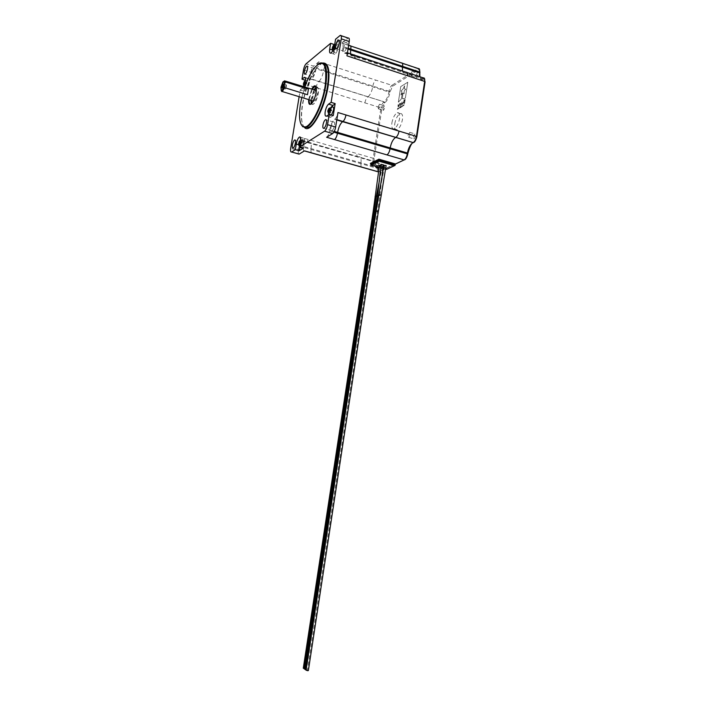 <?xml version="1.0" encoding="UTF-8"?>
<svg xmlns="http://www.w3.org/2000/svg" width="706" height="706" viewBox="0 0 706 706"><rect width="100%" height="100%" fill="white"/><g stroke="black" fill="none" stroke-linecap="round" stroke-linejoin="round"><path stroke-width="0.53" stroke-dasharray="3.53 2.65" d="M301.868 147.545L303.792 142.788C304.083 140.529 303.809 139.514 302.971 139.735C301.956 140.494 301.188 142.171 300.668 144.774L300.818 147.651M332.517 106.941C331.335 107.806 330.461 109.651 329.896 112.475C329.596 114.831 329.914 115.881 330.858 115.616L331.511 115.052M334.3 49.799C334.017 51.935 334.3 52.888 335.138 52.668C336.338 51.785 337.239 49.87 337.847 46.923C338.13 44.787 337.847 43.834 337.018 44.054C335.809 44.946 334.909 46.861 334.3 49.799M331.264 106.95L329.181 112.951C328.767 116.252 329.217 117.708 330.54 117.346L333.258 115.581M323.41 63.249L321.345 63.734L316.262 68.35C309.713 77.616 305.08 89.75 302.344 104.753C300.562 116.587 301.268 124.079 304.48 127.239L304.78 127.451M304.727 127.76C301.48 124.556 300.756 116.967 302.565 104.982C305.336 89.794 310.031 77.501 316.667 68.12C318.962 65.155 321.08 63.461 323.03 63.019M301.118 124.406C299.397 120.108 299.256 113.384 300.685 104.25C303.43 89.203 308.063 77.051 314.602 67.776L318.635 63.761M308.637 99.599L311.637 89.238M311.099 104.02L312.52 102.697C314.294 100.164 315.556 96.828 316.314 92.68L316.059 86.909L317.471 87.076C318.318 87.941 318.503 89.989 318.027 93.21C317.276 97.349 316.014 100.676 314.241 103.208L312.811 104.532L311.249 103.888M312.176 89.406L309.175 99.758M310.869 100.278L313.87 89.936M311.717 103.429C312.317 104.815 313.287 104.664 314.647 102.97C316.332 100.561 317.532 97.393 318.247 93.457C318.706 90.386 318.53 88.444 317.718 87.615L316.262 87.756M314.408 90.103L311.417 100.446M281.35 90.747L281.456 87.791L283.768 81.508L284.483 80.811L285.286 81.058M305.424 85.285C305.142 87.35 305.38 88.285 306.139 88.091C307.172 87.306 307.966 85.567 308.522 82.867C308.796 80.802 308.557 79.866 307.807 80.06C306.766 80.846 305.972 82.584 305.424 85.285M383.058 165.769L382.414 165.989L383.014 166.378L384.629 166.281L383.826 165.848M376.395 195.915L378.628 196.197L377.639 195.738M304.198 668.864L306.528 669.27L305.142 669.297M303.289 668.211L305.61 668.626L304.233 668.644M379.484 165.151L381.708 165.442L380.896 165.001M380.984 164.427L383.208 164.719M377.71 195.315L379.934 195.686L378.919 195.262M305.107 669.509L307.445 669.923L306.06 669.941M306.025 670.162L308.372 670.568M383.914 165.266L386.138 165.566M382.846 108.733L384.408 105.759L384.999 107.436L383.429 110.41L382.846 108.733M377.975 107.215L379.528 104.223L380.102 105.909L378.548 108.892L377.975 107.215M379.863 166.863L381.372 163.986L382.043 165.813L380.525 168.69L379.863 166.863M374.877 165.442L376.377 162.556L377.039 164.383L375.539 167.269L374.877 165.442M413.275 137.079L414.996 133.928L415.763 135.808L414.051 138.958L413.275 137.079M408.042 135.49L409.754 132.331L410.513 134.211L408.8 137.37L408.042 135.49M415.719 75.886L417.502 72.63L418.173 74.351L416.39 77.607L415.719 75.886M410.61 74.201L412.383 70.927L413.036 72.647L411.271 75.921L410.61 74.201M394.751 123.788C395.837 118.458 397.654 115.06 400.223 113.595C402.191 113.269 402.941 115.246 402.455 119.517C401.37 124.874 399.543 128.271 397.001 129.719C395.007 130.036 394.266 128.068 394.751 123.788M391.883 122.906C392.968 117.567 394.786 114.169 397.337 112.695C399.296 112.369 400.037 114.337 399.552 118.617C398.458 123.974 396.648 127.38 394.107 128.836C392.13 129.163 391.389 127.186 391.883 122.906M286.557 86.291L286.204 84.808L285.012 87.553L285.365 89.035L286.557 86.291M311.805 73.742C312.361 71.024 313.173 69.267 314.232 68.473C314.982 68.288 315.22 69.206 314.947 71.235C314.391 73.971 313.579 75.727 312.52 76.513C311.77 76.698 311.531 75.78 311.805 73.742M299.9 147.086C300.412 144.518 301.171 142.868 302.168 142.127C302.989 141.915 303.262 142.921 302.971 145.145C302.459 147.722 301.7 149.381 300.703 150.113C299.873 150.325 299.609 149.31 299.9 147.086M330.946 127.495C331.502 124.706 332.367 122.897 333.541 122.05C334.503 121.785 334.829 122.844 334.538 125.227C333.982 128.024 333.117 129.842 331.944 130.681C330.982 130.945 330.646 129.878 330.946 127.495M343.522 48.485C344.14 45.511 345.066 43.569 346.311 42.669C347.175 42.439 347.467 43.401 347.193 45.563C346.575 48.546 345.649 50.479 344.404 51.379C343.54 51.609 343.248 50.647 343.522 48.485M315.997 90.589C314.602 91.639 313.543 93.924 312.837 97.437L312.996 100.932M313.217 101.187L313.87 101.196C315.264 100.155 316.314 97.869 317.029 94.348C317.365 91.921 317.135 90.642 316.323 90.509M401.343 106.738L401.026 107.365L401.343 106.738M400.196 106.668L399.923 107.992L400.187 106.668M399.622 107.33L399.622 108.194L399.843 107.197M398.661 108.512L398.943 107.7L398.661 108.512M402.023 103.579L402.499 104.506L403.373 102.802L403.011 101.823L402.014 103.579L402.499 104.506L403.373 102.802L403.011 101.823L402.014 103.57M398.987 106.553L400.002 102.326L398.987 106.553M404.159 102.308L404.159 103.526L404.582 103.279L405.191 99.246L403.938 100.323L403.673 102.291L404.361 102.193L404.159 103.526L404.582 103.279L405.191 99.246L403.938 100.323L403.673 102.291L404.167 102.308M402.305 105.759L402.288 106.615L402.923 105.397L402.358 106.385L402.314 105.759L402.588 106.438L402.923 105.397L402.358 106.385L402.314 105.759M403.038 105.988L403.603 105L403.038 105.988M403.726 105.591L404.211 104.647M398.511 105.794L398.228 106.35L397.963 104.779L398.158 107.047L399.137 104.091L398.272 106.332L397.972 104.779L398.158 107.047L399.137 104.091L398.519 105.794M398.625 108.327L398.316 108.945L398.625 108.327M397.672 108.565L398.025 109.095L398.158 108.177L397.654 108.442L397.372 109.474L397.672 108.565L398.025 109.095L398.166 108.177L397.654 108.442L397.372 109.474L397.663 108.574M403.144 98.452L403.7 98.955L405.385 97.975L407.768 82.223L400.726 86.617L398.369 102.149L401.22 99.158L402.367 93.254L400.876 94.957L401.988 91.815L401.026 90.995L402.905 89.212L404.609 85.779L404.335 88.753L405.747 89.185L404.229 90.95L404.132 93.721L403.002 92.901L402.367 98.54L403.708 98.964L405.385 97.975L407.768 82.223L400.734 86.626L398.369 102.149L401.22 99.158L402.367 93.245L400.876 94.957L401.988 91.815L401.017 90.995L402.905 89.212L404.609 85.779L404.326 88.753L405.747 89.185L404.229 90.95L404.132 93.721L403.002 92.901L402.367 98.54L403.152 98.452M400.276 105.803L401.14 104.109L400.787 103.129L399.808 104.876L400.284 105.803L401.149 104.109L400.787 103.129L399.808 104.876L400.284 105.803M401.185 105.273L402.199 101.011L401.185 105.273M400.187 107.409L400.505 106.782L400.196 107.409M400.849 106.279L400.655 107.559L400.858 106.279M401.537 107.065L401.679 106.094L401.564 107.047M301.709 140.512L374.965 161.603L301.912 140.397C303.554 139.973 304.092 141.985 303.518 146.442L377.348 167.525L377.233 168.302L303.386 147.236L303.518 146.442M303.386 147.236C303.033 149.946 303.368 151.163 304.392 150.907L304.489 150.846M298.347 153.908L298.17 150.493L290.687 148.375M316.094 68.764L316.217 67.988L323.63 70.353L389.041 91.277L388.927 92.036L316.094 68.764C315.132 73.653 313.658 77.078 311.681 79.037L384.152 101.841L311.372 79.275C310.19 80.449 309.316 82.478 308.751 85.364L380.958 107.868L373.2 158.268L300.332 137.211L298.17 150.493M300.324 137.255C299.988 139.859 300.306 141.032 301.277 140.785L301.4 140.715M334.291 131.404L329.676 130.045L329.543 130.892L333.876 132.172M329.676 130.045C330.699 124.794 332.341 121.211 334.6 119.296L336.78 119.949M336.833 119.623L334.6 119.296M334.962 119.058C336.33 117.902 337.336 115.722 337.962 112.528M326.622 137.255C327.946 136.17 328.925 134.043 329.543 130.892M345.172 52.8L422.859 78.057L345.172 52.8L344.616 53.144C342.878 53.603 342.286 51.679 342.851 47.355L348.032 49.076M348.164 48.246L342.984 46.525L342.851 47.355M342.984 46.525C343.31 43.966 342.975 42.819 341.96 43.084L417.873 68.764L391.936 85.329L318.9 61.749L313.499 66.135L306.104 63.769M339.877 35.618L347.802 38.283L341.607 43.313M346.955 55.827C347.29 53.197 346.937 52.015 345.869 52.306L345.543 52.509M303.501 69.929L310.878 72.268L308.751 85.364M310.878 72.268C311.443 69.382 312.317 67.335 313.499 66.135M318.9 61.749C317.691 62.984 316.791 65.058 316.217 67.988M339.489 40.533L334.52 44.628L333.603 50.364C333.206 53.356 333.594 54.697 334.768 54.38C336.444 53.144 337.715 50.47 338.562 46.34L339.489 40.533L335.553 39.218M303.924 91.171L306.077 89.521C308.637 87.818 310.649 77.016 308.143 78.454L305.689 80.352L303.924 91.171L300.218 90.033L299.132 96.687M300.218 90.033L303.58 86.741M304.745 87.103L301.762 97.49M386.72 169.316L386.738 168.116L395.501 163.986M306.854 83.282L306.492 82.205L305.574 84.349L305.954 85.488L306.863 83.273L305.01 82.293L306.863 83.273M404.203 104.647L403.717 105.591M404.264 101.567L404.653 100.261L404.264 101.567M400.381 105.106L400.62 103.853L400.381 105.106M402.596 103.808L402.844 102.546L402.596 103.808M399.834 107.197L399.622 108.062L399.614 107.33M400.531 107.215L400.328 107.656L400.531 107.215M303.509 148.013L304.427 142.383C304.833 139.223 304.454 137.802 303.28 138.111C301.85 139.17 300.774 141.527 300.05 145.171L299.75 147.016M301.691 141.985L300.809 143.98L301.188 145.251L302.124 143.15L301.744 141.88L299.706 141.235M300.827 144.05L298.576 143.812L300.827 144.05M300.2 142.135L302.106 143.08L300.209 142.135M301.744 141.88L299.847 140.935L301.744 141.88M327.769 111.336L330.479 111.38L330.593 112.828L331.635 110.533L331.167 109.245L330.143 111.61L327.769 111.336L327.928 110.436M331.617 110.463L329.623 109.421L331.617 110.463M335.059 49.729L336.03 47.505L335.606 47.743L335.571 46.367L334.538 48.705L335.006 49.844L332.985 49.217M336.021 47.434L334.079 46.349L336.021 47.434M334.556 48.767L332.244 48.458L334.556 48.767M330.726 117.24L326.71 116.022M374.074 211.924L376.307 212.232L375.062 211.774M373.059 212.321L375.283 212.63L374.039 212.171M375.089 196.515L377.322 196.718L376.351 196.233M376.13 211.129L376.748 211.482L376.095 211.376M375.098 211.526L378.363 211.456M379.016 194.759L381.24 195.174M419.814 73.318C419.276 78.507 420.361 80.528 423.062 79.372L423.485 79.116C424.721 78.578 425.224 79.513 424.977 81.905L416.769 136.823C416.266 139.4 415.366 141.129 414.069 142.003L413.654 142.206C410.821 144.13 408.862 147.872 407.786 153.449L407.662 154.27C407.159 156.811 406.285 158.488 405.023 159.318L379.51 171.337C378.451 171.62 378.045 170.614 378.301 168.328L378.416 167.56C378.954 162.539 378.081 160.359 375.786 161.039L375.433 161.215C374.392 161.515 374.003 160.544 374.251 158.294L382.008 107.868L384.726 102.811C387.206 100.834 388.962 97.243 389.986 92.027L392.518 86.317L418.481 69.806C419.691 69.259 420.176 70.159 419.938 72.515L419.814 73.318M378.451 171.849L386.738 168.116L370.703 163.527L386.747 168.116M307.851 78.64L305.407 77.881M306.077 89.521L302.353 88.374M395.131 165.283L386.747 169.211L370.747 164.639M370.871 163.845L386.862 168.425M379.157 167.313L385.6 169.158L379.157 167.322M304.957 82.637L306.572 83.502M305.01 82.337L306.872 83.334L304.913 82.902M306.545 83.661L304.418 83.184M304.851 82.999L306.828 83.44M305.998 85.382L304.021 84.941M303.986 84.199L306.113 84.676M304.004 85.047L305.954 85.479L303.783 85.223M306.051 84.729L303.986 84.473M303.827 85.179L305.936 85.435M304.012 83.97L305.866 84.191L304.012 83.952M303.404 84.093L305.574 84.358L304.065 83.758M305.892 84.032L304.233 83.379M304.101 83.652L305.619 84.252M306.439 82.311L304.48 81.543M304.312 82.223L306.325 83.017M306.492 82.214L304.533 81.437M306.395 82.973L304.357 81.887M304.621 81.261L306.51 82.267M319.059 81.358C321.062 79.416 322.545 76.001 323.507 71.129M368.038 96.766C370.226 94.931 371.788 91.63 372.733 86.864M389.986 92.027L388.927 92.036C387.991 96.775 386.403 100.04 384.152 101.841L384.726 102.811M350.52 53.841C350.785 55.509 351.447 56.145 352.497 55.739L353.053 55.403M402.429 70.997C402.773 72.656 403.523 73.309 404.679 72.965L405.297 72.656M423.062 79.372L422.444 78.313L421.809 78.613C420.617 78.948 419.841 78.287 419.47 76.627M311.037 148.587C311.602 144.148 311.046 142.135 309.378 142.541L309.166 142.665M360.934 162.839C361.446 158.479 360.766 156.467 358.913 156.803L358.674 156.909M374.251 158.294L373.2 158.268C372.9 160.827 373.324 162.018 374.462 161.842L375.204 161.498C377.128 161.18 377.842 163.192 377.348 167.525L378.416 167.56M353.424 55.121L354.703 55.227M405.703 72.391L407.133 72.55M424.235 78.11L422.859 78.057L423.485 79.116M349.382 45.908L350.635 45.978M400.937 63.108L402.332 63.24M419.223 68.791L417.873 68.764L418.481 69.806M323.63 70.353C324.204 67.441 325.104 65.376 326.34 64.149M372.847 86.097C373.403 83.246 374.356 81.243 375.698 80.087M392.518 86.317L391.936 85.329C390.559 86.459 389.588 88.444 389.041 91.277L390.1 91.268M316.103 87.659C316.667 84.773 317.541 82.752 318.741 81.596M364.905 102.864C365.452 100.04 366.379 98.081 367.685 96.987M384.373 103.023L383.79 102.052C382.449 103.129 381.505 105.062 380.958 107.868L382.008 107.868M308.849 142.859L308.725 142.93C307.737 143.168 307.41 141.977 307.745 139.347M358.33 157.094L358.189 157.156C357.086 157.35 356.689 156.158 356.998 153.59M311.108 152.814L310.905 149.381M361.137 167.013L360.819 163.615M378.301 168.328L377.233 168.302L377.586 171.682M378.434 171.999L379.51 171.337M301.277 140.785L374.462 161.842L375.433 161.215M301.912 140.397L375.062 161.621L375.786 161.039M300.05 145.171L298.585 144.748M304.427 142.383L300.597 141.288M338.562 46.34L334.626 45.034M333.603 50.364L332.332 49.95M299.503 141.932L301.577 142.709M299.75 141.129L301.736 141.888M301.638 142.665L299.556 141.632M299.829 140.979L301.753 141.941M300.165 142.444L301.824 143.265M300.209 142.188L302.124 143.141L300.121 142.771M301.789 143.433L299.609 143.018M300.05 142.868L302.08 143.247M301.233 145.154L299.212 144.774M299.167 144.015L301.356 144.421M301.188 145.251L299.194 144.871M301.285 144.465L299.167 144.245M299.035 144.968L301.171 145.189M299.22 143.671L301.109 143.865L299.22 143.671M298.594 143.759L300.809 143.989L299.309 143.415M301.135 143.697L299.512 143.089M299.353 143.318L300.853 143.883M330.479 111.38L328.519 111.16L330.47 111.389M327.787 111.274L330.126 111.548L328.581 110.939M330.496 111.213L328.784 110.542M328.625 110.824L330.17 111.433M331.114 109.359L329.014 108.539M328.828 109.289L330.99 110.127M331.167 109.245L329.067 108.433M331.061 110.083L328.881 108.936M329.164 108.239L331.185 109.306M329.57 109.783L331.282 110.683M329.631 109.474L331.635 110.524L329.525 110.092M331.255 110.868L328.961 110.383M329.455 110.198L331.582 110.648M330.646 112.722L328.519 112.272M328.475 111.46L330.77 111.945M330.593 112.828L328.493 112.386M330.69 111.998L328.475 111.742M328.299 112.51L330.567 112.766M332.941 48.423L335.173 48.979M335.006 49.844L332.958 49.332M335.103 49.041L332.941 48.758M332.755 49.499L334.979 49.791M332.376 48.176L334.882 48.511M332.252 48.414L334.538 48.714L332.994 48.079M334.909 48.335L333.17 47.629M333.029 47.964L334.591 48.599M335.509 46.481L333.453 45.643M333.294 46.384L335.394 47.231M335.562 46.367L333.497 45.528M335.465 47.17L333.338 45.969M333.611 45.308L335.588 46.419M334.009 46.755L335.685 47.699M336.03 47.505L333.982 46.993M334.079 46.393L336.03 47.496M335.659 47.876L333.426 47.32M333.912 47.099L335.985 47.611M330.858 115.616L328.855 114.601M335.138 52.668L332.694 50.876M332.235 48.467L332.341 47.831M330.54 117.346L326.516 116.137M317.718 87.615L317.471 87.076M306.139 88.091L303.792 86.344M382.414 165.989L379.36 180.939M379.528 104.223L384.408 105.759M376.377 162.556L381.372 163.986M409.754 132.331L414.996 133.928M412.383 70.927L417.502 72.63M397.337 112.695L400.223 113.595M286.204 84.808L283.344 83.926M314.232 68.473L307.401 66.293M302.168 142.127L295.293 140.15M333.541 122.05L326.322 119.888M346.311 42.669L339.136 40.268M313.305 101.02L313.87 101.196M319.641 63.187L321.345 63.734M311.108 104.011L312.811 104.532M344.404 51.379L336.488 48.758M331.944 130.681L323.913 128.307M300.703 150.113L293.175 147.978M312.52 76.513L305.098 74.165M285.365 89.035L282.188 88.056M308.143 78.454L305.266 77.554M394.107 128.836L397.001 129.719M411.271 75.921L416.39 77.607M408.8 137.37L414.051 138.958M375.539 167.269L380.525 168.69M378.548 108.892L383.429 110.41M381.752 179.342L379.934 195.686L307.445 669.923M379.307 181.186L375.283 212.63L305.61 668.626M381.708 165.442L379.387 180.657M384.629 166.281L378.628 196.197L306.528 669.27M306.519 83.529L304.948 82.69M303.774 85.223L305.954 85.488M307.807 80.06L305.513 80.449M282.921 82.002L283.768 81.508M341.13 35.679L340.248 35.379M344.616 53.144L421.809 78.613C421.27 79.549 420.608 78.931 419.832 76.751M345.869 52.306L347.431 52.818M341.96 43.084L348.623 45.308M395.386 164.101L378.442 171.92M303.28 138.111L300.412 137.282M334.768 54.38L330.849 53.091M335.606 47.743L334 46.834M334.918 48.485L332.967 48.22M331.238 110.71L329.561 109.836M301.78 143.283L300.156 142.471M337.018 44.054L334.732 44.372M302.971 139.735L300.738 140.115"/><path stroke-width="1.06" d="M300.818 147.651L301.868 147.545M300.121 142.771L299.538 141.165L298.576 143.812L298.965 145.021L300.121 142.771M298.576 143.812L298.576 143.812C298.991 146.733 299.962 148.075 301.488 147.828M331.511 115.052L333.479 110.074C333.779 107.727 333.453 106.677 332.517 106.941L328.961 108.327M329.525 110.092L328.828 108.468L327.813 110.966L328.228 112.563L329.525 110.092M327.769 111.336L328.855 114.601M333.982 46.993L333.285 45.572L332.244 48.414L332.702 49.544L333.982 46.993M331.123 102.37L328.617 104.109C327.046 105.512 325.907 108.053 325.184 111.742C324.76 115.043 325.21 116.508 326.516 116.137L329.217 114.363L333.258 115.581L335.156 103.606L331.123 102.37L341.272 38.848C341.607 36.253 341.263 35.097 340.248 35.379L335.553 39.218L334.626 45.034C333.77 49.164 332.517 51.856 330.849 53.091C329.684 53.418 329.305 52.076 329.702 49.076L330.62 43.331L306.104 63.769C304.939 64.978 304.074 67.035 303.501 69.929L301.991 79.196L305.53 80.299M304.78 127.451L308.61 127.398C315.229 124.618 324.795 104.179 327.513 86.229C329.481 71.827 328.122 64.167 323.41 63.249M323.03 63.019C328.475 62.843 330.161 70.582 328.087 86.229C324.636 109.509 310.552 133.769 304.727 127.76L304.577 127.442M301.762 97.49L300.465 104.02C298.691 115.74 299.388 123.144 302.547 126.233C308.195 131.996 321.83 108.336 325.192 85.682C327.355 64.078 323.692 58.183 314.196 68.005C310.684 72.683 307.534 79.046 304.745 87.103M318.635 63.761L319.641 63.187C325.863 61.396 327.902 68.897 325.766 85.682C323.039 103.641 313.499 124.097 306.898 126.895L302.803 126.753L301.118 124.406M311.637 89.238C313.173 86.414 314.461 85.329 315.503 86C316.394 86.9 316.588 89.044 316.085 92.433C315.291 96.784 313.976 100.278 312.123 102.935C309.643 105.662 308.478 104.55 308.637 99.599M314.62 86.467L316.059 86.917L314.62 86.467L312.176 89.406M313.87 89.936L316.12 87.103M316.262 87.756L314.408 90.103M284.483 80.811L285.524 82.002L284.262 84.579C284.615 81.534 284.165 80.678 282.921 82.002L280.97 87.297L281.217 90.483C282.382 90.421 283.397 88.453 284.262 84.579L284.589 87.65L282.338 91.559L281.35 90.747M304.913 82.902L304.339 81.481L303.439 83.811L303.774 85.223L304.913 82.902M303.395 84.146L303.792 86.344M383.826 165.848L383.058 165.769M377.639 195.738L376.395 195.924L304.198 668.864L305.142 669.297M304.233 668.644L303.289 668.211L373.059 212.321L374.039 212.171M380.896 165.001L379.484 165.151L373.059 212.321M381.752 179.342L383.208 164.719L380.984 164.427L377.71 195.315M378.919 195.262L377.701 195.333L375.098 211.526L305.107 669.509L306.06 669.941M307.648 670.691L306.025 670.162L376.13 211.129L377.754 211.085L378.372 211.438L308.363 670.576L307.648 670.691M379.016 194.777L381.24 195.174L386.138 165.566L383.914 165.266L376.13 211.129M283.38 85.311L283.035 83.829L281.835 86.582L282.188 88.056L283.38 85.311M307.498 68.87C307.772 66.832 307.542 65.905 306.81 66.099C305.76 66.902 304.966 68.667 304.401 71.394C304.127 73.442 304.357 74.359 305.098 74.165C306.139 73.371 306.942 71.606 307.498 68.87M295.426 142.991C295.717 140.759 295.461 139.753 294.649 139.964C293.661 140.715 292.911 142.374 292.399 144.951C292.107 147.183 292.363 148.189 293.175 147.978C294.155 147.236 294.905 145.568 295.426 142.991M326.481 122.826C326.781 120.435 326.463 119.376 325.519 119.649C324.363 120.497 323.507 122.323 322.951 125.121C322.642 127.512 322.969 128.571 323.913 128.307C325.069 127.459 325.916 125.633 326.481 122.826M339.251 42.916C339.533 40.745 339.251 39.783 338.403 40.021C337.177 40.93 336.25 42.881 335.641 45.864C335.359 48.034 335.641 48.996 336.488 48.758C337.715 47.858 338.633 45.908 339.251 42.916M308.416 89.097L307.507 94.701L308.416 89.097L285.524 82.002M307.507 94.701L284.589 87.65M299.132 96.687L290.687 148.375C290.334 151.058 290.643 152.267 291.613 152.011L299.229 154.076L304.489 150.846L378.451 171.849M299.229 154.076L298.347 153.908M299.75 147.016L299.141 150.74L303.509 148.013L299.679 146.927L324.601 131.175C325.951 130.045 326.94 127.874 327.566 124.662L335.65 127.071L337.962 112.528L416.443 136.39L424.659 81.411L346.955 55.827L349.232 41.513L341.272 38.848M335.65 127.071C335.023 130.275 334.026 132.437 332.658 133.549L324.601 131.175M370.385 163.43L378.91 159.185L395.501 163.986L404.159 159.918L326.622 137.255L332.658 133.549M341.13 35.679L348.173 38.053C349.205 37.771 349.558 38.927 349.232 41.513M334.37 44.575L330.62 43.331M327.566 124.662L329.217 114.363M299.141 150.74L295.346 149.663L291.71 151.958M303.58 86.741C305.866 81.181 306.139 78.031 304.427 77.289L301.991 79.196M299.679 146.927L300.597 141.288C301.012 138.12 300.632 136.69 299.468 137.008C298.056 138.076 296.988 140.441 296.255 144.086L295.346 149.663M311.249 103.888L310.869 100.278M309.175 99.758C309.025 103.094 309.669 104.514 311.099 104.02M311.417 100.446L311.717 103.429M316.323 90.509L285.286 81.058M370.747 164.639L378.901 160.597L379.025 161.206L371.232 165.045L370.412 163.43M378.91 159.185L378.901 160.597L395.131 165.283L395.245 164.48L379.025 159.794L370.871 163.845M395.501 163.986L395.245 164.48M395.131 165.283L386.526 169.431L385.6 169.158L386.72 169.316M394.566 165.672L379.025 161.206M335.156 103.606L331.264 106.95M375.062 211.774L374.074 211.924M376.351 196.233L375.089 196.515M376.095 211.376L375.098 211.526M348.032 49.076L419.496 72.815L419.62 72.012L348.164 48.246M336.78 119.949L413.195 142.603L336.833 119.623M333.876 132.172L407.327 153.855L407.441 153.034L334.291 131.404M305.407 77.881L304.136 77.475M371.232 165.045L379.157 167.313L371.206 165.045M386.509 169.414L394.504 165.672M304.065 83.758L303.492 83.529M304.233 83.379L303.624 83.14M303.509 83.423L304.101 83.652M350.67 49.95L350.52 53.841M402.482 67.167L402.429 70.997M419.47 76.627L419.62 72.012C419.902 69.523 419.452 68.376 418.279 68.561L402.332 63.24M342.578 121.697C340.283 123.594 338.633 127.159 337.609 132.393M395.439 137.591C392.924 139.373 391.177 142.815 390.189 147.933M407.786 153.449L407.441 153.034C408.43 147.96 410.212 144.545 412.781 142.806L413.195 142.603C414.757 141.553 415.834 139.479 416.443 136.39L416.884 136.699L425.091 81.764L424.659 81.411C424.95 78.843 424.474 77.669 423.247 77.872L407.133 72.55M345.966 114.963C345.34 118.149 344.334 120.311 342.948 121.467M399.031 131.095C398.422 134.211 397.354 136.302 395.837 137.379M337.477 133.231C336.859 136.382 335.88 138.491 334.529 139.567M390.056 148.754C389.456 151.834 388.424 153.873 386.95 154.888M395.386 164.101L404.159 159.918C405.668 158.929 406.727 156.909 407.327 153.855L407.768 154.155L407.891 153.334C409.842 146.733 411.51 143.23 412.895 142.833L413.522 142.559M347.431 52.818L353.768 54.909C354.844 54.636 355.215 55.809 354.889 58.439M354.703 55.227L406.074 72.197C407.265 71.977 407.715 73.15 407.415 75.736M348.623 45.308L349.744 45.687C350.776 45.422 351.12 46.57 350.794 49.129M350.635 45.978L401.335 62.905C402.473 62.702 402.897 63.849 402.605 66.355M312.043 152.99L311.108 152.814M362.187 167.225L361.137 167.013M377.586 171.682L378.434 171.999M419.938 72.515L419.223 68.791M419.814 73.318L419.832 76.751M424.977 81.905L424.235 78.11M416.769 136.823L416.884 136.699C415.86 140.415 414.669 142.391 413.31 142.621L413.928 142.356M407.662 154.27L407.768 154.155C406.832 157.729 405.659 159.653 404.238 159.935L404.873 159.671M298.585 144.748L296.255 144.086M332.632 105.335L328.617 104.109M332.332 49.95L329.702 49.076M299.309 143.415L298.682 143.177M299.512 143.089L298.815 142.824M298.7 143.071L299.353 143.318M328.581 110.939L327.866 110.657M328.784 110.542L328.034 110.251M327.893 110.542L328.625 110.824M329.093 109.536L329.57 109.783M332.994 48.079L332.341 47.814M333.17 47.629L332.508 47.355M332.367 47.69L333.029 47.964M333.559 46.499L334.009 46.755M332.694 50.876L332.235 48.467M302.547 126.233L302.803 126.753M315.758 86.538L315.503 86M281.217 90.483L281.756 91.577M379.36 180.939L376.395 195.906M307.401 66.293L306.81 66.099M295.293 140.15L294.649 139.964M326.322 119.888L325.519 119.649M339.136 40.268L338.403 40.021M282.338 91.559L313.305 101.02M306.898 126.895L308.61 127.398M305.266 77.554L304.427 77.289M381.24 195.174L378.372 211.438M379.387 180.657L379.307 181.186M304.948 82.69L304.471 82.443M305.513 80.449L304.498 81.314M304.251 81.64L303.545 83.282M299.132 154.129L291.613 152.011M304.392 150.907L378.442 171.92M300.412 137.282L299.468 137.008M334 46.834L333.461 46.534M332.967 48.22L332.526 48.167M329.561 109.836L329.031 109.554M300.156 142.471L299.688 142.241M334.732 44.372L333.488 45.352M333.188 45.758L332.402 47.558M328.784 108.556L327.928 110.436M300.738 140.115L299.635 141.05M299.503 141.226L298.726 142.956"/></g></svg>
